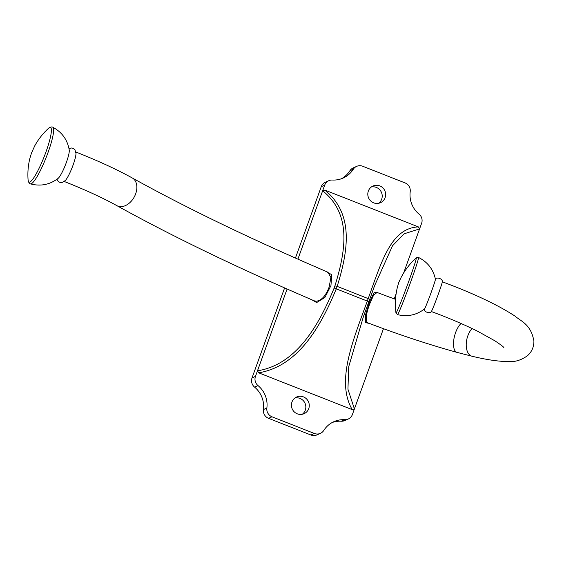 <?xml version="1.0" encoding="UTF-8"?>
<svg xmlns="http://www.w3.org/2000/svg" width="562" height="562" viewBox="0 0 562 562"><rect width="100%" height="100%" fill="white"/><g stroke="black" fill="none" stroke-linecap="round" stroke-linejoin="round"><path stroke-width="0.84" d="M461.044 323.487A15.841 6.744 -74.6 0 0 455.599 332.585A15.841 6.744 -74.6 0 0 455.908 351.805A15.841 6.744 -74.6 0 0 457.011 352.374C428.216 344.394 398.556 334.573 368.033 322.932L366.93 322.047C365.49 318.696 366.431 312.62 369.761 303.824L373.66 295.015L377.102 292.479L395.536 299.377M377.945 292.802L374.362 292.156L369.761 301.373L365.679 314.362L365.665 322.686L369.262 323.396M297.902 259.152L322.665 190.757L324.843 190.089L418.374 226.893C391.356 228.165 381.977 260.297 368.208 298.598L367.309 301.07L368.904 301.654L374.58 285.735L392.508 245.77L404.211 233.778L419.589 228.896L403.607 273.048M396.133 293.701L394.25 298.907M383.467 328.693L354.411 408.96L347.941 389.199L348.721 366.684L363.396 316.673L368.89 301.682M327.913 272.212L330.906 277.502L329.149 286.992C325.869 295.767 321.555 300.515 316.209 301.239L314.193 300.796C238.309 268.207 172.541 236.497 116.889 205.657A15.841 10.966 -61 0 0 119.256 206.507A15.841 10.966 -61 0 0 135.653 193.862A15.841 10.966 -61 0 0 132.267 177.964C187.125 208.369 252.338 239.777 327.906 272.205M311.65 299.701L316.659 302.56L324.843 297.537L330.948 285.615L331.784 274.741L325.77 271.291M324.688 185.165A8.121 7.903 -114.1 0 1 328.826 180.69L325.391 182.228A8.121 7.903 65.9 0 0 321.253 186.703L324.688 185.165L322.665 190.757C350.533 213.377 346.937 247.512 334.833 286.128L334.165 287.983C318.155 327.028 295.76 364.696 257.48 370.815L287.098 289.016M349.845 170.827L353.28 169.288A8.121 7.903 -114.1 0 1 356.652 166.366L353.217 167.905A8.121 7.903 65.9 0 0 349.845 170.827A24.37 23.702 -114.1 0 1 341.415 178.744M341.225 421.226A8.121 7.903 65.9 0 0 344.815 420.566L348.25 419.027A8.121 7.903 -114.1 0 1 344.661 419.688L341.225 421.226A24.37 23.702 -114.1 0 0 332.219 422.505M310.934 435.009A8.121 7.903 65.9 0 0 316.982 434.89L320.417 433.351A8.121 7.903 -114.1 0 1 314.376 433.471L310.934 435.009L268.566 418.332L272.001 416.793L314.376 433.471M284.611 287.92L252.022 377.938A8.121 7.903 65.9 0 0 254.565 387.12A24.37 23.702 -114.1 0 1 263.423 409.565A8.121 7.903 65.9 0 0 268.566 418.332M321.253 186.703L295.422 258.056M378.655 203.282A9.14 8.887 65.9 0 0 371.356 186.977M302.279 414.271A9.14 8.887 65.9 0 0 294.98 397.966M254.565 387.12L258 385.581A24.37 23.702 -114.1 0 1 266.859 408.026L263.423 409.565M320.417 433.351A8.121 7.903 -114.1 0 0 323.789 430.429A24.37 23.702 -114.1 0 1 333.905 421.669A24.37 23.702 -114.1 0 1 344.661 419.688M352.226 409.628L258.696 372.817C297.424 366.312 320.073 328.236 336.266 288.854L367.309 301.07C352.796 341.085 335.816 381.45 352.226 409.628L354.411 408.96L352.388 414.545A8.121 7.903 -114.1 0 1 348.25 419.027M272.001 416.793A8.121 7.903 -114.1 0 1 266.859 408.026M258.696 372.817L257.48 370.815L255.464 376.399L252.022 377.938M258 385.581A8.121 7.903 -114.1 0 1 255.464 376.399M418.374 226.893L419.589 228.896L421.612 223.311A8.121 7.903 -114.1 0 0 419.069 214.129A24.37 23.702 -114.1 0 1 410.211 191.691A8.121 7.903 -114.1 0 0 405.069 182.917L362.701 166.247A8.121 7.903 -114.1 0 0 356.652 166.366M353.28 169.288A24.37 23.702 -114.1 0 1 343.164 178.049A24.37 23.702 -114.1 0 1 332.409 180.03A8.121 7.903 -114.1 0 0 328.826 180.69M297.277 413.829A9.14 8.887 -114.1 0 1 296.617 397.011A9.14 8.887 -114.1 0 1 309.269 405.174A9.14 8.887 -114.1 0 1 297.277 413.829M373.66 202.84A9.14 8.887 -114.1 0 1 372.992 186.022A9.14 8.887 -114.1 0 1 385.651 194.185A9.14 8.887 -114.1 0 1 373.66 202.84M334.165 287.983L336.266 288.854L337.165 286.381C349.318 247.449 352.908 213.033 324.843 190.089M424.422 308.91C423.657 312.381 430.963 313.947 431.37 311.467A15.841 0.576 -69.8 0 0 431.461 311.341A15.841 0.576 -69.8 0 0 437.531 296.279A15.841 0.576 -69.8 0 0 442.287 281.864C443.053 278.387 435.747 276.827 435.339 279.3M56.973 179.257L58.139 181.28L59.656 182.292L62.038 182.531L65.368 180.5A15.841 2.606 -68.5 0 0 72.14 167.56A15.841 2.606 -68.5 0 0 75.996 153.482L74.95 149.724L73.039 148.277L71.248 147.982L69.014 148.67M30.467 183.886A30.453 5.009 111.5 0 0 46.203 157.36A30.453 5.009 111.5 0 0 52.765 127.216C61.989 132.154 67.482 139.769 69.245 150.068A15.841 2.606 111.5 0 1 65.424 164.919A15.841 2.606 111.5 0 1 58.097 178.393C49.793 184.722 40.576 186.556 30.467 183.886C29.372 183.669 28.578 182.418 28.1 180.128A29.364 4.826 111.5 0 0 43.351 158.751A29.364 4.826 111.5 0 0 49.589 127.567A29.364 4.826 111.5 0 0 48.473 128.354C42.845 133.545 38.251 139.411 34.696 145.944L31.493 153.061L29.99 157.922C28.149 165.109 27.517 172.513 28.1 180.128M397.474 314.608A30.453 1.11 110.2 0 0 409.052 286.423A30.453 1.11 110.2 0 0 418.549 257.466C427.654 262.061 433.281 269.331 435.431 279.3A15.841 0.576 110.2 0 1 430.471 294.319A15.841 0.576 110.2 0 1 424.493 308.967C416.386 315.149 407.38 317.031 397.474 314.608L395.943 312.809C394.882 304.239 395.346 295.781 397.341 287.442L398.704 282.602L400.804 278.035C404.71 270.406 409.846 263.669 416.217 257.839A29.364 1.068 110.2 0 1 407.155 285.721A29.364 1.068 110.2 0 1 395.943 312.809M365.665 322.686A1.019 0.948 147.6 0 1 366.93 322.047M374.58 285.735L369.585 299.778A2.03 0.66 -160.4 0 0 369.585 299.778A2.03 0.66 -160.4 0 0 368.208 298.598L337.165 286.381A2.03 0.646 16.9 0 0 334.833 286.128M457.011 352.374L472.108 356.259A15.841 9.041 -76.7 0 1 470.429 355.535A15.841 9.041 -76.7 0 1 467.858 335.739A15.841 9.041 -76.7 0 1 472.052 328.531M363.403 316.673L364.534 313.554M372.711 290.961L374.566 285.826M363.431 316.582L369.585 299.778M472.108 356.259C487.577 359.989 500.208 361.752 509.994 361.535C515.593 361.893 521.41 359.968 527.43 355.76C531.771 351.91 533.928 346.986 533.9 340.993C530.823 324.204 521.374 321.597 514.989 316.097C497.644 304.794 473.401 293.357 442.266 281.787M431.3 311.51C448.729 317.959 464.177 324.548 477.651 331.264L494.925 340.832C500.623 344.661 503.608 346.916 503.875 347.597L503.868 347.583M424.099 309.276L424.472 309.395M431.244 311.601L433.421 312.296M75.512 151.866C97.633 160.599 116.552 169.295 132.267 177.964M63.913 181.35C84.981 189.682 102.642 197.782 116.889 205.657M52.765 127.216C51.816 126.626 50.383 127.005 48.473 128.354M418.549 257.466L416.217 257.839"/></g></svg>
